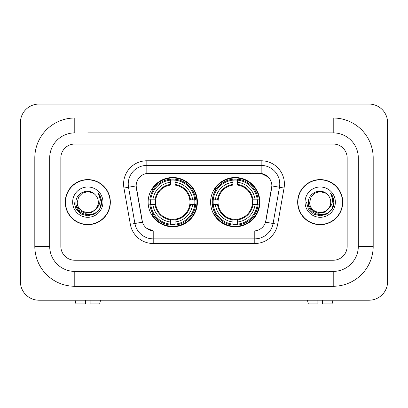 <?xml version="1.0" encoding="UTF-8"?>
<svg xmlns="http://www.w3.org/2000/svg" width="408" height="408" viewBox="0 0 408 408"><rect width="100%" height="100%" fill="white"/><g stroke="black" fill="none" stroke-linecap="round" stroke-linejoin="round"><path stroke-width="0.61" d="M210.599 202.139A24.633 24.633 0 0 0 235.238 226.777A24.633 24.633 0 0 0 259.87 202.139A24.633 24.633 0 0 0 235.238 177.506A24.633 24.633 0 0 0 210.599 202.139M148.13 202.139A24.633 24.633 0 0 0 172.763 226.777A24.633 24.633 0 0 0 197.401 202.139A24.633 24.633 0 0 0 172.763 177.506A24.633 24.633 0 0 0 148.13 202.139M136.139 185.875A12.551 12.551 0 0 0 136.328 188.052L142.066 220.59A12.551 12.551 0 0 0 154.423 230.959L253.577 230.959A12.551 12.551 0 0 0 265.934 220.59L271.672 188.052A12.551 12.551 0 0 0 259.315 173.324L148.685 173.324A12.551 12.551 0 0 0 136.139 185.875L136.277 184.013M150.343 204.464A22.542 22.542 0 0 1 150.343 199.818M212.813 204.464A22.542 22.542 0 0 1 212.813 199.818M65.255 202.139A22.542 22.542 0 0 0 87.797 224.686A22.542 22.542 0 0 0 110.338 202.139A22.542 22.542 0 0 0 87.797 179.596A22.542 22.542 0 0 0 65.255 202.139M297.661 202.139A22.542 22.542 0 0 0 320.204 224.686A22.542 22.542 0 0 0 342.745 202.139A22.542 22.542 0 0 0 320.204 179.596A22.542 22.542 0 0 0 297.661 202.139M146.829 160.772L261.171 160.772A23.241 23.241 0 0 1 284.06 188.047L277.664 224.303A23.241 23.241 0 0 1 254.781 243.51L153.219 243.51A23.241 23.241 0 0 1 130.336 224.303L123.94 188.047A23.241 23.241 0 0 1 146.829 160.772L146.829 165.419L261.171 165.419A18.595 18.595 0 0 1 279.48 187.241L273.09 223.497A18.595 18.595 0 0 1 254.781 238.859L153.219 238.859A18.595 18.595 0 0 1 134.91 223.497L128.52 187.241A18.595 18.595 0 0 1 146.829 165.419L146.829 173.461L259.315 173.324L261.171 173.461L268.184 176.996M253.577 230.959L154.423 230.959M153.219 243.51L153.219 230.903L146.523 228.159M279.48 187.241L271.861 185.9L265.547 222.166L273.09 223.497L279.48 187.241L284.06 188.047M130.336 224.303L142.453 222.166L136.139 185.9L128.52 187.241A18.595 18.595 0 0 1 128.234 184.013M265.934 220.59L265.858 220.983M142.142 220.983L142.066 220.59M347.162 157.983A13.943 13.943 0 0 0 333.219 144.039L74.781 144.039A13.943 13.943 0 0 0 60.838 157.983L60.838 246.299A13.943 13.943 0 0 0 74.781 260.243L333.219 260.243A13.943 13.943 0 0 0 347.162 246.299L347.162 157.983A13.943 13.943 0 0 0 333.219 144.039L74.781 144.039A13.943 13.943 0 0 0 60.838 157.983L60.838 246.299A13.943 13.943 0 0 0 74.781 260.243L333.219 260.243A13.943 13.943 0 0 0 347.162 246.299L347.162 157.983M110.109 202.139A22.312 22.312 0 0 0 87.797 179.831A22.312 22.312 0 0 0 65.489 202.139A22.312 22.312 0 0 0 87.797 224.451A22.312 22.312 0 0 0 110.109 202.139M96.517 208.33L91.774 212.43L85.558 213.297L79.841 210.712L76.265 205.545M95.849 208.891C90.27 216.429 76.745 211.604 77.291 202.139C76.648 215.694 98.945 215.694 98.302 202.139C98.945 215.694 76.648 215.694 77.291 202.139L78.698 196.891L82.543 193.045L87.797 191.638L93.049 193.045L94.681 194.203C88.23 187.445 75.822 193.015 75.939 202.139C74.756 218.356 101.051 218.78 101.475 202.929L101.495 202.139C101.459 198.696 100.312 195.672 98.058 193.061C99.771 195.876 100.373 198.9 99.868 202.139C99.379 204.898 98.037 207.147 95.849 208.891A10.506 10.506 0 0 0 98.302 202.139C98.945 215.694 76.648 215.694 77.291 202.139L78.698 196.891L82.543 193.045M98.302 202.139A10.506 10.506 0 0 0 94.681 194.203M72.644 202.139A15.152 15.152 0 0 0 87.797 217.296A15.152 15.152 0 0 0 102.949 202.139A15.152 15.152 0 0 0 87.797 186.986A15.152 15.152 0 0 0 72.644 202.139M98.058 193.061L101.49 202.541L100.853 197.992L101.49 202.541L100.853 197.992L101.49 202.541L98.16 193.178L101.49 202.536L98.16 193.178L101.495 202.139L99.664 208.993L94.646 214.006L87.797 215.842L80.947 214.006L75.934 208.993L74.098 202.139M98.16 193.178L101.49 202.546M85.471 300.217L85.471 303.935L75.939 303.935L75.057 300.217L75.939 303.935M99.659 303.935L100.541 300.217L99.659 303.935L90.122 303.935L90.122 300.217M342.511 202.139A22.312 22.312 0 0 0 320.204 179.831A22.312 22.312 0 0 0 297.891 202.139A22.312 22.312 0 0 0 320.204 224.451A22.312 22.312 0 0 0 342.511 202.139M328.919 208.33L324.176 212.43L317.965 213.297L312.242 210.712L308.667 205.545M330.71 202.139C331.352 215.694 309.055 215.694 309.697 202.139L311.105 196.891L314.95 193.045L320.204 191.638L325.457 193.045L327.083 194.203C320.637 187.445 308.229 193.015 308.341 202.139C307.163 218.356 333.453 218.78 333.882 202.929L333.902 202.139C333.861 198.696 332.719 195.672 330.465 193.061C332.178 195.876 332.78 198.9 332.275 202.139C331.786 204.898 330.444 207.147 328.251 208.891A10.506 10.506 0 0 0 330.71 202.139C331.352 215.694 309.055 215.694 309.697 202.139C309.055 215.694 331.352 215.694 330.71 202.139A10.506 10.506 0 0 0 327.083 194.203M328.251 208.891C322.677 216.429 309.152 211.604 309.697 202.139M305.051 202.139A15.152 15.152 0 0 0 320.204 217.296A15.152 15.152 0 0 0 335.356 202.139A15.152 15.152 0 0 0 320.204 186.986A15.152 15.152 0 0 0 305.051 202.139M330.465 193.061L333.897 202.541L333.26 197.992L333.897 202.541L333.26 197.992L333.897 202.541L330.567 193.178L333.897 202.536L330.567 193.178L333.902 202.139L332.066 208.993L327.053 214.006L320.204 215.842L313.354 214.006L308.336 208.993L306.505 202.139M330.567 193.178L333.897 202.546M175.088 224.145L175.088 225.078A23.057 23.057 0 0 0 195.702 204.464L194.769 204.464A22.124 22.124 0 0 1 175.088 224.145L175.088 221.993A19.987 19.987 0 0 0 192.617 204.464L189.807 204.464A17.197 17.197 0 0 0 175.088 185.099L175.088 180.137A22.124 22.124 0 0 1 194.769 199.818L195.702 199.818A23.057 23.057 0 0 0 175.088 179.204L175.088 180.137M150.761 204.464L149.828 204.464A23.057 23.057 0 0 0 170.442 225.078L170.442 224.145A22.124 22.124 0 0 1 150.761 204.464L152.913 204.464A19.987 19.987 0 0 0 170.442 221.993L170.442 219.183A17.197 17.197 0 0 0 189.807 204.464L190.49 204.464A17.881 17.881 0 0 1 175.088 219.866L175.088 221.993M170.442 180.137L170.442 179.204A23.057 23.057 0 0 0 149.828 199.818L150.761 199.818A22.124 22.124 0 0 1 170.442 180.137L170.442 182.289A19.987 19.987 0 0 0 152.913 199.818L155.723 199.818A17.197 17.197 0 0 0 170.442 219.183L170.442 219.866A17.881 17.881 0 0 1 155.04 204.464L152.913 204.464M150.807 204.464A22.078 22.078 0 0 1 150.807 199.818M175.088 180.183A22.078 22.078 0 0 0 170.442 180.183M194.723 199.818A22.078 22.078 0 0 1 194.723 204.464M194.769 199.818L192.617 199.818A19.987 19.987 0 0 0 175.088 182.289M192.617 204.464L194.769 204.464M170.442 221.993L170.442 224.145M189.807 199.818L192.617 199.818M175.088 219.208L175.088 219.866M170.442 219.183A17.197 17.197 0 0 1 155.723 204.464L155.04 204.464M175.088 224.099A22.078 22.078 0 0 1 170.442 224.099M152.913 199.818L150.761 199.818M170.442 185.069L170.442 182.289M175.088 185.099A17.197 17.197 0 0 0 155.723 199.818L155.04 199.818A17.881 17.881 0 0 1 170.442 184.416M175.088 185.074L175.088 184.416A17.881 17.881 0 0 1 190.49 199.818M153.423 189.593L152.108 189.593A24.169 24.169 0 0 1 196.936 202.139A24.169 24.169 0 0 1 152.108 214.69L153.423 214.69M237.558 224.145L237.558 225.078A23.057 23.057 0 0 0 258.172 204.464L257.239 204.464A22.124 22.124 0 0 1 237.558 224.145L237.558 221.993A19.987 19.987 0 0 0 255.087 204.464L252.277 204.464A17.197 17.197 0 0 0 237.558 185.099L237.558 180.137A22.124 22.124 0 0 1 257.239 199.818L258.172 199.818A23.057 23.057 0 0 0 237.558 179.204L237.558 180.137M213.231 204.464L212.298 204.464A23.057 23.057 0 0 0 232.912 225.078L232.912 224.145A22.124 22.124 0 0 1 213.231 204.464L215.383 204.464A19.987 19.987 0 0 0 232.912 221.993L232.912 219.183A17.197 17.197 0 0 0 252.277 204.464L252.96 204.464A17.881 17.881 0 0 1 237.558 219.866L237.558 221.993M232.912 180.137L232.912 179.204A23.057 23.057 0 0 0 212.298 199.818L213.231 199.818A22.124 22.124 0 0 1 232.912 180.137L232.912 182.289A19.987 19.987 0 0 0 215.383 199.818L218.193 199.818A17.197 17.197 0 0 0 232.912 219.183L232.912 219.866A17.881 17.881 0 0 1 217.51 204.464L215.383 204.464M213.277 204.464A22.078 22.078 0 0 1 213.277 199.818M237.558 180.183A22.078 22.078 0 0 0 232.912 180.183M257.193 199.818A22.078 22.078 0 0 1 257.193 204.464M257.239 199.818L255.087 199.818A19.987 19.987 0 0 0 237.558 182.289M255.087 204.464L257.239 204.464M232.912 221.993L232.912 224.145M252.277 199.818L255.087 199.818M237.558 219.208L237.558 219.866M232.912 219.183A17.197 17.197 0 0 1 218.193 204.464L217.51 204.464M237.558 224.099A22.078 22.078 0 0 1 232.912 224.099M215.383 199.818L213.231 199.818M232.912 185.069L232.912 182.289M237.558 185.099A17.197 17.197 0 0 0 218.193 199.818L217.51 199.818A17.881 17.881 0 0 1 232.912 184.416M237.558 185.074L237.558 184.416A17.881 17.881 0 0 1 252.96 199.818M215.898 189.593L214.577 189.593A24.169 24.169 0 0 1 259.406 202.139A24.169 24.169 0 0 1 214.577 214.69L215.898 214.69M317.878 300.217L317.878 303.935L308.341 303.935L307.459 300.217L308.341 303.935M332.061 303.935L332.943 300.217L332.061 303.935L322.529 303.935L322.529 300.217M87.797 132.886L333.219 132.886L87.797 132.886M373.192 157.983L358.316 157.983L358.316 246.299L358.316 157.983A25.102 25.102 0 0 0 333.219 132.886L333.219 118.009L74.781 118.009A39.974 39.974 0 0 0 34.807 157.983L34.807 246.299A39.974 39.974 0 0 0 74.781 286.273L333.219 286.273A39.974 39.974 0 0 0 373.192 246.299L373.192 157.983A39.974 39.974 0 0 0 333.219 118.009M333.219 286.273L333.219 271.397L74.781 271.397L333.219 271.397A25.102 25.102 0 0 0 358.316 246.299L373.192 246.299M34.807 246.299L49.684 246.299L49.684 157.983L49.684 246.299A25.102 25.102 0 0 0 74.781 271.397L74.781 286.273M74.781 118.009L74.781 132.886A25.102 25.102 0 0 0 49.684 157.983L34.807 157.983M387.6 122.66A18.595 18.595 0 0 0 369.005 104.066L38.995 104.066A18.595 18.595 0 0 0 20.4 122.66L20.4 281.622A18.595 18.595 0 0 0 38.995 300.217L369.005 300.217A18.595 18.595 0 0 0 387.6 281.622L387.6 122.66M261.171 160.772L261.171 173.461M254.781 230.903L254.781 243.51M123.94 188.047L128.52 187.241M273.09 223.497L277.664 224.303M175.088 219.183A17.197 17.197 0 0 0 189.807 204.464M170.442 224.303A22.287 22.287 0 0 0 175.088 224.303M194.927 204.464A22.287 22.287 0 0 0 194.927 199.818M175.088 179.974A22.287 22.287 0 0 0 170.442 179.974M237.558 219.183A17.197 17.197 0 0 0 252.277 204.464M232.912 224.303A22.287 22.287 0 0 0 237.558 224.303M257.402 204.464A22.287 22.287 0 0 0 257.402 199.818M237.558 179.974A22.287 22.287 0 0 0 232.912 179.974"/></g></svg>
